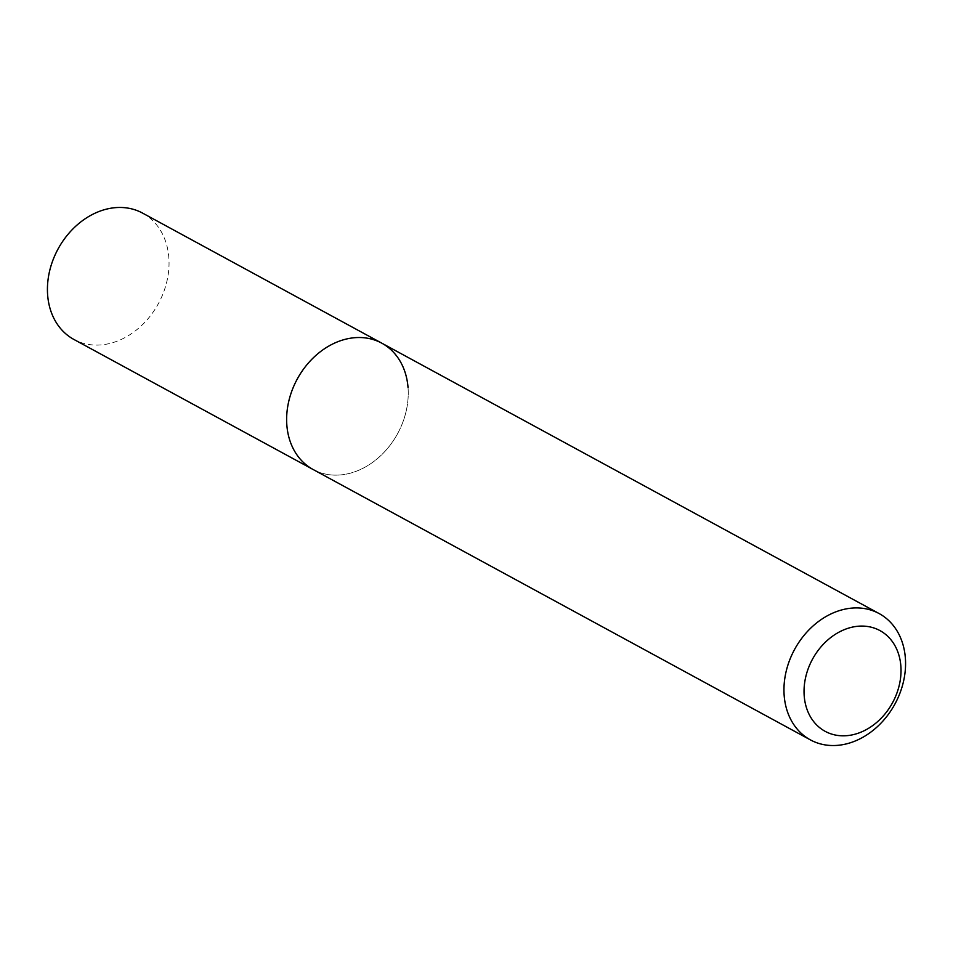 <?xml version="1.0" encoding="UTF-8"?>
<svg xmlns="http://www.w3.org/2000/svg" width="953" height="953" viewBox="0 0 953 953"><rect width="100%" height="100%" fill="white"/><g stroke="black" fill="none" stroke-linecap="round" stroke-linejoin="round"><path stroke-width="0.71" stroke-dasharray="4.76 3.57" d="M408.027 387.43A71.904 57.12 -61.5 0 1 378.091 458.036A71.904 57.12 -61.5 0 1 313.096 469.495A71.904 57.12 -61.5 0 0 378.091 458.036A71.904 57.12 -61.5 0 0 408.027 387.43A71.904 57.12 -61.5 0 0 381.784 343.163M142.581 213.103A71.904 57.12 -61.5 0 1 168.824 257.381A71.904 57.12 -61.5 0 1 138.888 327.975A71.904 57.12 -61.5 0 1 73.893 339.447"/><path stroke-width="1.43" d="M900.847 665.873A57.335 45.553 -61.5 0 1 856.687 733.715A57.335 45.553 -61.5 0 1 804.213 696.024A57.335 45.553 -61.5 0 1 848.384 628.182A57.335 45.553 -61.5 0 1 900.847 665.873M905.35 657.832A71.904 57.12 -61.5 0 1 875.414 728.426A71.904 57.12 -61.5 0 1 810.419 739.897A71.904 57.12 -61.5 0 1 784.176 695.619A71.904 57.12 -61.5 0 1 814.112 625.025A71.904 57.12 -61.5 0 1 879.107 613.553A71.904 57.12 -61.5 0 1 905.35 657.832M810.419 739.897L313.096 469.495A71.904 57.12 -61.5 0 1 286.853 425.229A71.904 57.12 -61.5 0 1 316.801 354.623A71.904 57.12 -61.5 0 1 381.784 343.163A71.904 57.12 -61.5 0 1 408.027 387.43M313.096 469.495A71.904 57.12 -61.5 0 1 286.853 425.229A71.904 57.12 -61.5 0 1 316.801 354.623A71.904 57.12 -61.5 0 1 381.784 343.163L142.581 213.103A71.904 57.12 -61.5 0 0 77.586 224.574A71.904 57.12 -61.5 0 0 47.65 295.168A71.904 57.12 -61.5 0 0 73.893 339.447L313.096 469.495M879.107 613.553L381.784 343.163"/></g></svg>
